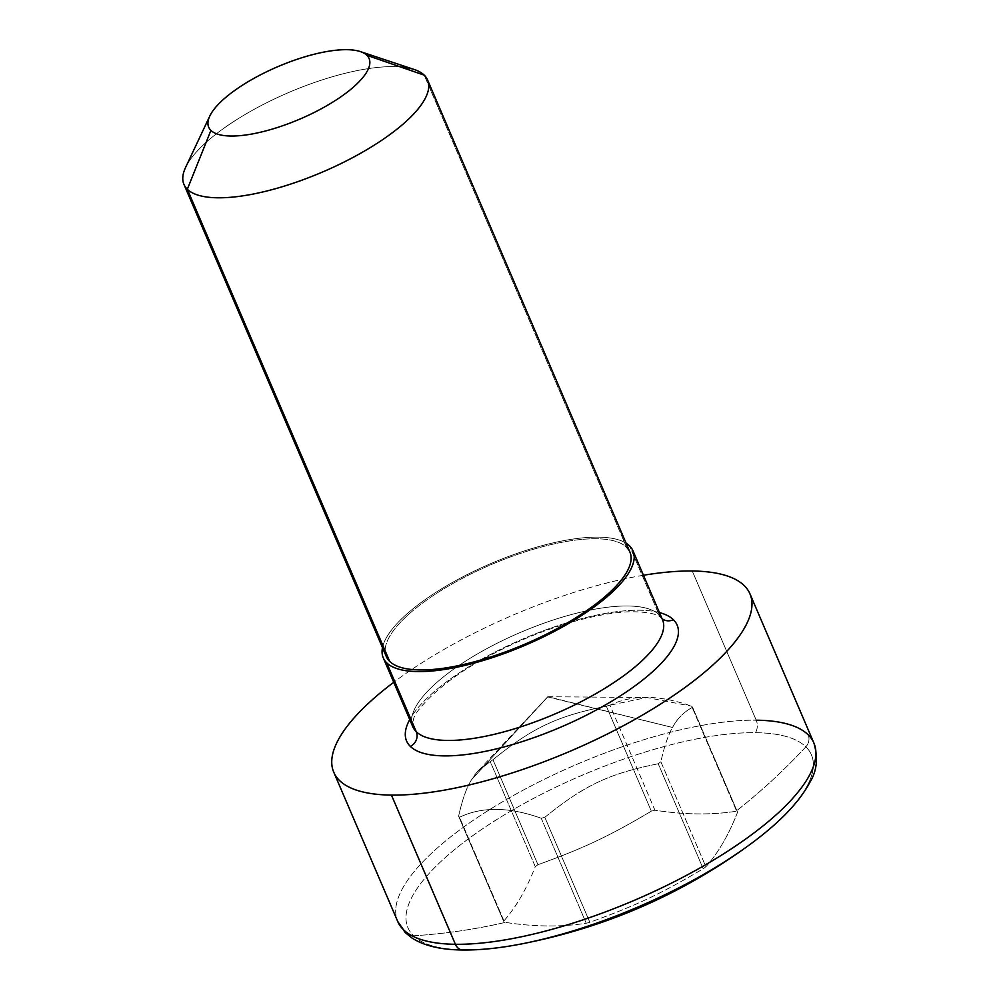 <?xml version="1.0" encoding="UTF-8"?>
<svg xmlns="http://www.w3.org/2000/svg" width="1000" height="1000" viewBox="0 0 1000 1000"><rect width="100%" height="100%" fill="white"/><g stroke="black" fill="none" stroke-linecap="round" stroke-linejoin="round"><path stroke-width="0.75" stroke-dasharray="5 3.75" d="M382.488 647.638A135.85 44.288 156.8 0 1 490.688 563.65A135.85 44.288 156.8 0 1 626.112 543.212A135.85 44.288 -23.2 0 0 490.688 563.65A135.85 44.288 -23.2 0 0 382.488 647.638M386.312 656.562A132.537 43.212 156.8 0 1 482.987 568.237A132.537 43.212 156.8 0 1 626.575 547.3L424.212 75.15L626.575 547.3A132.537 43.212 -23.2 0 0 491.112 564.637A132.537 43.212 -23.2 0 0 385.138 650.788M413.537 935.788A566.025 530.288 134.3 0 0 505.35 922.375L504.525 922.237A129.575 42.237 156.8 0 1 503.6 921.225C515.988 907.312 526.55 889.125 535.288 866.688A129.575 42.237 156.8 0 1 537.95 864.7C583.938 848.112 609.012 836.275 651.338 811.162A129.575 42.237 156.8 0 1 654.925 810.2C683.838 814.75 710.825 815.125 735.913 811.312A566.025 530.288 134.3 0 0 805.837 746.812A219.475 71.55 -23.2 0 0 755.487 732.688A219.475 71.55 -23.2 0 0 507.938 812.738A219.475 71.55 -23.2 0 0 413.537 935.788A219.475 71.55 -23.2 0 0 463.888 949.925A219.475 71.55 156.8 0 1 413.537 935.788A11.325 10.6 -45.7 0 1 405.675 932.925A11.325 10.6 134.3 0 0 413.537 935.788A219.475 71.55 156.8 0 1 507.938 812.738A219.475 71.55 156.8 0 1 755.487 732.688A11.325 8.625 90.7 0 0 756.213 720.188A226.412 73.812 -23.2 0 0 513.288 795.588A226.412 73.812 -23.2 0 0 397.7 921.425A226.412 73.812 156.8 0 1 513.288 795.588A226.412 73.812 156.8 0 1 756.213 720.188A11.325 8.625 -89.3 0 1 755.487 732.688A219.475 71.55 156.8 0 1 805.837 746.812A566.025 530.288 -45.7 0 1 735.913 811.312L736.637 811.2A129.575 42.237 156.8 0 1 737.562 812.225C728.825 834.663 718.263 852.85 705.875 866.762A129.575 42.237 156.8 0 1 703.213 868.75C660.888 893.863 635.812 905.7 589.825 922.275A129.575 42.237 156.8 0 1 586.237 923.25C560.95 927.138 533.987 926.838 505.35 922.375A566.025 530.288 -45.7 0 1 413.537 935.788M748.312 845.7A219.475 71.55 -23.2 0 0 805.837 746.812A11.325 10.6 134.3 0 0 808.138 734.762A11.325 10.6 -45.7 0 1 805.837 746.812A219.475 71.55 156.8 0 1 748.312 845.7M517.275 944.725A219.475 71.55 156.8 0 1 463.888 949.925A11.325 8.625 -89.3 0 1 462.775 950M756.213 720.188L692.262 571L756.213 720.188A226.412 73.812 156.8 0 1 808.138 734.762A226.412 73.812 156.8 0 1 813.9 743.037M643.462 575.262A226.412 73.812 -23.2 0 0 393.738 682.288A226.412 73.812 156.8 0 1 643.462 575.262M606.35 706.188L651.338 811.162C609.012 836.275 583.938 848.112 537.95 864.7L492.962 759.712C532.863 727.5 556.912 716.15 606.35 706.188A129.575 42.237 156.8 0 1 609.938 705.212L654.925 810.2A129.575 42.237 -23.2 0 0 651.338 811.162L606.35 706.188C556.912 716.15 532.863 727.5 492.962 759.712L537.95 864.7A129.575 42.237 -23.2 0 0 535.288 866.688L490.288 761.7A129.575 42.237 156.8 0 1 492.962 759.712A129.575 42.237 -23.2 0 0 490.288 761.7L478.15 770.938L471.613 779.625L547.925 696.737L672.537 727.475C677.087 718.787 683.763 712.05 692.562 707.237L737.562 812.225A129.575 42.237 -23.2 0 0 736.637 811.2L735.913 811.312C710.825 815.113 683.838 814.75 654.925 810.2L609.938 705.212C632.4 694.425 659.638 694.762 691.65 706.225L736.637 811.2L691.65 706.225A129.575 42.237 156.8 0 1 692.562 707.237A129.575 42.237 -23.2 0 0 691.65 706.225L646.838 697.513L609.938 705.212A129.575 42.237 -23.2 0 0 606.35 706.188M660.888 761.775L705.875 866.762C718.263 852.85 728.825 834.663 737.562 812.225L692.562 707.237C683.763 712.05 677.087 718.787 672.537 727.475C668.162 734.987 664.275 746.425 660.888 761.775A129.575 42.237 156.8 0 1 658.213 763.763L703.213 868.75A129.575 42.237 -23.2 0 0 705.875 866.762L660.888 761.775C664.275 746.425 668.162 734.987 672.537 727.475L547.575 696.9L471.613 779.625C475.975 772.087 482.2 766.112 490.288 761.7L535.288 866.688C526.55 889.125 515.988 907.312 503.6 921.225A129.575 42.237 -23.2 0 0 504.525 922.237L505.35 922.375C533.987 926.838 560.95 927.138 586.237 923.25A129.575 42.237 -23.2 0 0 589.825 922.275C635.812 905.7 660.888 893.85 703.213 868.75L658.213 763.763C608.787 773.737 584.725 785.088 544.825 817.3L589.825 922.275L544.825 817.3A129.575 42.237 156.8 0 1 541.237 818.263L586.237 923.25L541.237 818.263C509.237 806.812 482 806.475 459.525 817.262L504.525 922.237L459.525 817.262A129.575 42.237 156.8 0 1 458.612 816.237L503.6 921.225L458.612 816.237C462.312 799.525 466.637 787.325 471.613 779.625C466.637 787.325 462.312 799.525 458.612 816.237A129.575 42.237 -23.2 0 0 459.525 817.262C482 806.475 509.237 806.812 541.237 818.263A129.575 42.237 -23.2 0 0 544.825 817.3C584.725 785.088 608.775 773.737 658.213 763.763A129.575 42.237 -23.2 0 0 660.888 761.775M659.05 614.738A135.85 44.288 156.8 0 1 662.5 619.7L661.263 617.962A11.325 10.6 134.3 0 0 662.062 618.663A11.325 10.6 -45.7 0 1 661.263 617.962A11.325 10.6 -45.7 0 1 659.05 614.738L629.538 545.875L659.05 614.738A11.325 10.6 134.3 0 0 661.263 617.962C660.462 617.487 657.475 611.7 630.013 611.75C615.55 612.2 598.5 614.987 578.888 620.138C545.962 629.025 514.012 642.062 483.05 659.262C441.625 681.438 414.487 710.95 413.587 719.137C412.188 725.125 411.925 727.663 412.788 726.725A135.85 44.288 156.8 0 1 511.863 636.188A135.85 44.288 156.8 0 1 659.05 614.738A135.85 44.288 -23.2 0 0 511.863 636.188A135.85 44.288 -23.2 0 0 412.788 726.725M659.45 612.575A147.162 47.975 -23.2 0 0 522.962 638.95A147.162 47.975 -23.2 0 0 409.725 719.6A147.162 47.975 156.8 0 1 522.962 638.95A147.162 47.975 156.8 0 1 659.45 612.575M626.575 547.3A132.537 43.212 156.8 0 1 629.95 552.15M400.412 66.912A132.537 43.212 -23.2 0 0 256.087 108.275A132.537 43.212 -23.2 0 0 183.95 184.412M185.55 167.512A132.537 43.212 156.8 0 1 288.75 92.487A132.537 43.212 156.8 0 1 414.237 69.5M547.6 696.875L478.15 770.938M547.925 696.737L646.838 697.5"/><path stroke-width="1.5" d="M386.725 662.837A135.85 44.288 156.8 0 1 382.488 647.638A135.85 44.288 -23.2 0 0 383.275 657.875A135.85 44.288 -23.2 0 0 386.725 662.837A135.85 44.288 -23.2 0 0 533.913 641.388A135.85 44.288 -23.2 0 0 632.987 550.837A135.85 44.288 -23.2 0 0 629.538 545.875A135.85 44.288 156.8 0 1 542.125 637.537A135.85 44.288 156.8 0 1 386.725 662.837L416.238 731.688L386.725 662.837M626.112 543.212A135.85 44.288 156.8 0 1 629.538 545.875A135.85 44.288 -23.2 0 0 626.112 543.212M385.138 650.788A132.537 43.212 -23.2 0 0 389.688 661.413A132.537 43.212 -23.2 0 0 541.3 636.725A132.537 43.212 -23.2 0 0 626.575 547.3M517.275 944.725C497.1 948.425 478.938 950.175 462.775 950A11.325 8.625 -89.3 0 1 455.4 944.287A226.412 73.812 156.8 0 1 403.462 929.7A226.412 73.812 156.8 0 1 397.7 921.425A226.412 73.812 -23.2 0 0 403.462 929.7A11.325 10.6 134.3 0 0 405.675 932.925A11.325 10.6 -45.7 0 1 403.462 929.7A226.412 73.812 -23.2 0 0 455.4 944.287A11.325 8.625 90.7 0 0 462.775 950A11.325 8.625 90.7 0 0 463.888 949.925A219.475 71.55 -23.2 0 0 517.275 944.725A219.475 71.55 -23.2 0 0 748.312 845.7A219.475 71.55 156.8 0 1 517.275 944.725C602.137 928.838 679.15 895.825 748.312 845.7C778.487 823.75 798.962 802.712 809.737 782.562C816.925 771.175 818.312 758 813.9 743.037A226.412 73.812 -23.2 0 0 808.138 734.762A226.412 73.812 -23.2 0 0 756.213 720.188M455.4 944.287A226.412 73.812 -23.2 0 0 698.312 868.888A226.412 73.812 -23.2 0 0 813.9 743.037A226.412 73.812 156.8 0 1 698.312 868.888A226.412 73.812 156.8 0 1 455.4 944.287L391.45 795.1L455.4 944.287M692.262 571A226.412 73.812 -23.2 0 0 643.462 575.262A226.412 73.812 156.8 0 1 692.262 571A226.412 73.812 156.8 0 1 688.587 684.85A226.412 73.812 156.8 0 1 391.45 795.1A226.412 73.812 -23.2 0 0 634.375 719.7A226.412 73.812 -23.2 0 0 749.963 593.862A226.412 73.812 -23.2 0 0 692.262 571M393.738 682.288A226.412 73.812 -23.2 0 0 333.762 772.237A226.412 73.812 -23.2 0 0 391.45 795.1A226.412 73.812 156.8 0 1 393.738 682.288M632.987 550.837L662.5 619.7A135.85 44.288 156.8 0 1 563.425 710.238A135.85 44.288 156.8 0 1 416.238 731.688A135.85 44.288 156.8 0 1 412.788 726.725A135.85 44.288 -23.2 0 0 416.238 731.688A135.85 44.288 -23.2 0 0 563.425 710.238A135.85 44.288 -23.2 0 0 662.5 619.7A135.85 44.288 -23.2 0 0 659.05 614.738M410.337 746.4A147.162 47.975 -23.2 0 0 578.688 719A147.162 47.975 -23.2 0 0 673.375 619.7A147.162 47.975 -23.2 0 0 659.45 612.575A147.162 47.975 156.8 0 1 673.375 619.7A147.162 47.975 156.8 0 1 578.688 719A147.162 47.975 156.8 0 1 410.337 746.4A11.325 10.6 134.3 0 0 416.238 731.688A11.325 10.6 -45.7 0 1 410.337 746.4A147.162 47.975 156.8 0 1 409.725 719.6A147.162 47.975 -23.2 0 0 410.337 746.4M662.062 618.663A11.325 10.6 134.3 0 0 673.375 619.7A11.325 10.6 -45.7 0 1 662.062 618.663M427.587 79.987L629.95 552.15A132.537 43.212 156.8 0 1 533.288 640.487A132.537 43.212 156.8 0 1 389.688 661.413L187.325 189.262A132.537 43.212 -23.2 0 0 330.913 168.325A132.537 43.212 -23.2 0 0 427.587 79.987A132.537 43.212 -23.2 0 0 424.212 75.15A132.537 43.212 -23.2 0 0 400.412 66.912M183.95 184.412A132.537 43.212 -23.2 0 0 187.325 189.262L389.688 661.413A132.537 43.212 156.8 0 1 386.312 656.562L183.95 184.412M210.925 130.412A87.25 28.45 156.8 0 1 267.062 71.55A87.25 28.45 156.8 0 1 366.875 55.3A87.25 28.45 156.8 0 1 310.738 114.162A87.25 28.45 156.8 0 1 210.925 130.412A87.25 28.45 -23.2 0 0 310.738 114.162A87.25 28.45 -23.2 0 0 366.875 55.3L424.212 75.15A132.537 43.212 156.8 0 1 338.938 164.575A132.537 43.212 156.8 0 1 187.325 189.262L210.925 130.412L187.325 189.262A132.537 43.212 156.8 0 1 185.55 167.512L209.762 116.1A87.25 28.45 -23.2 0 0 210.925 130.412M360.312 51.575L414.237 69.5A132.537 43.212 156.8 0 1 424.212 75.15L366.875 55.3A87.25 28.45 -23.2 0 0 360.312 51.575A87.25 28.45 -23.2 0 0 277.7 66.712A87.25 28.45 -23.2 0 0 209.762 116.1M462.775 950C440.975 949.812 424.038 945.8 411.938 937.975L405.675 932.925L397.7 921.425L333.762 772.237M813.9 743.037L749.963 593.862M412.788 726.725L383.275 657.875"/></g></svg>
